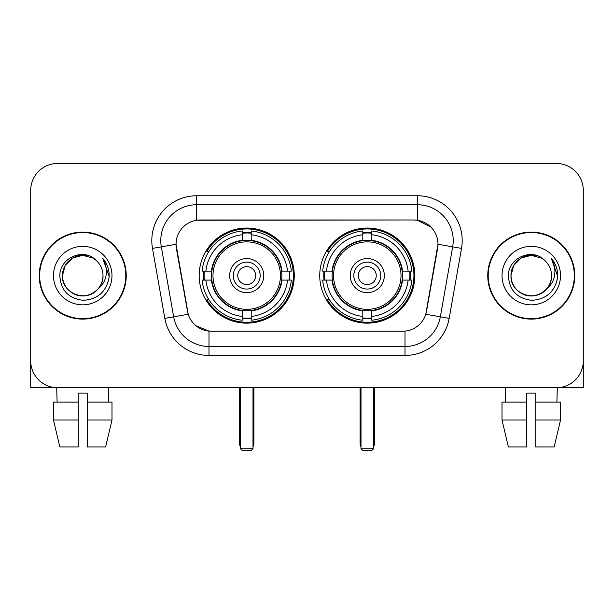 <?xml version="1.0" encoding="UTF-8"?>
<svg xmlns="http://www.w3.org/2000/svg" width="614" height="614" viewBox="0 0 614 614"><rect width="100%" height="100%" fill="white"/><g stroke="black" fill="none" stroke-linecap="round" stroke-linejoin="round"><path stroke-width="0.92" d="M319.74 275.602A47.547 47.547 0 0 0 367.287 323.148A47.547 47.547 0 0 0 414.826 275.602A47.547 47.547 0 0 0 367.287 228.055A47.547 47.547 0 0 0 319.74 275.602M199.174 275.602A47.547 47.547 0 0 0 246.713 323.148A47.547 47.547 0 0 0 294.259 275.602A47.547 47.547 0 0 0 246.713 228.055A47.547 47.547 0 0 0 199.174 275.602M176.026 244.203A24.222 24.222 0 0 0 176.395 248.409L187.47 311.206A24.222 24.222 0 0 0 211.323 331.222L402.677 331.222A24.222 24.222 0 0 0 426.53 311.206L437.605 248.409A24.222 24.222 0 0 0 413.752 219.981L200.248 219.981A24.222 24.222 0 0 0 176.026 244.203L176.295 240.619M203.441 280.091A43.51 43.51 0 0 1 203.441 271.119M324.008 280.091A43.51 43.51 0 0 1 324.008 271.119M39.219 275.602A43.51 43.51 0 0 0 82.729 319.111A43.51 43.51 0 0 0 126.238 275.602A43.51 43.51 0 0 0 82.729 232.092A43.51 43.51 0 0 0 39.219 275.602M487.762 275.602A43.51 43.51 0 0 0 531.271 319.111A43.51 43.51 0 0 0 574.781 275.602A43.51 43.51 0 0 0 531.271 232.092A43.51 43.51 0 0 0 487.762 275.602M196.657 195.759L417.343 195.759A44.853 44.853 0 0 1 461.513 248.401L449.172 318.374A44.853 44.853 0 0 1 405.002 355.445L208.998 355.445A44.853 44.853 0 0 1 164.828 318.374L152.487 248.401A44.853 44.853 0 0 1 196.657 195.759L196.657 204.731L417.343 204.731A35.881 35.881 0 0 1 452.679 246.851L440.338 316.816A35.881 35.881 0 0 1 405.002 346.473L208.998 346.473A35.881 35.881 0 0 1 173.662 316.816L161.321 246.851A35.881 35.881 0 0 1 196.657 204.731L196.657 220.249L413.752 219.981L417.343 220.249L430.874 227.073M402.677 331.222L211.323 331.222M208.998 355.445L208.998 331.107L196.066 325.819M452.679 246.851L437.974 244.257L425.786 314.253L440.338 316.816L452.679 246.851L461.513 248.401M164.828 318.374L188.214 314.253L176.026 244.257L161.321 246.851A35.881 35.881 0 0 1 160.776 240.619M426.53 311.206L426.385 311.966M187.615 311.966L187.47 311.206M583.3 190.378A26.909 26.909 0 0 0 556.391 163.47L57.609 163.47A26.909 26.909 0 0 0 30.7 190.378L30.7 360.825A26.909 26.909 0 0 0 57.609 387.733L556.391 387.733A26.909 26.909 0 0 0 583.3 360.825L583.3 190.378L583.3 387.733L479.242 387.733M30.7 190.378L30.7 387.733L134.758 387.733M556.391 163.47L57.609 163.47M57.609 387.733L556.391 387.733M125.793 275.602A43.057 43.057 0 0 0 82.729 232.545A43.057 43.057 0 0 0 39.672 275.602A43.057 43.057 0 0 0 82.729 318.658A43.057 43.057 0 0 0 125.793 275.602M96.014 260.282A20.277 20.277 0 0 1 103.006 275.602C102.73 283.246 99.353 289.102 92.867 293.162C80.234 301.251 61.768 290.591 62.459 275.602L65.176 265.463L72.59 258.041L82.729 255.332L92.867 258.041L96.014 260.282C83.573 247.242 59.619 257.987 59.842 275.602C60.755 290.407 68.599 298.65 83.381 300.323C97.941 299.264 106.521 291.535 109.131 277.121L109.169 275.602C109.092 268.955 106.882 263.114 102.53 258.08C105.838 263.513 107.005 269.354 106.03 275.602C105.078 280.92 102.492 285.264 98.263 288.626A20.277 20.277 0 0 0 103.006 275.602C103.697 290.591 85.231 301.251 72.59 293.162C66.112 289.102 62.728 283.246 62.459 275.602C62.144 263.038 75.061 252.461 87.518 255.9M98.263 288.626C87.503 303.178 61.4 293.868 62.459 275.602M53.487 275.602A29.242 29.242 0 0 0 82.729 304.843A29.242 29.242 0 0 0 111.978 275.602A29.242 29.242 0 0 0 82.729 246.36A29.242 29.242 0 0 0 53.487 275.602M102.73 258.31L109.162 276.369M53.472 402.093L53.472 420.03L59.842 446.946L53.472 420.03L53.472 402.093L78.247 402.093L78.247 393.121L87.219 393.121L87.219 402.093L111.994 402.093L111.994 420.03L105.616 446.946L111.994 420.03L87.219 420.03L87.219 402.093M108.747 387.733L108.356 402.093M78.247 402.093L78.247 446.946L59.842 446.946M53.472 420.03L78.247 420.03M105.616 446.946L87.219 446.946L87.219 420.03M56.718 387.733L57.102 402.093M574.328 275.602A43.057 43.057 0 0 0 531.271 232.545A43.057 43.057 0 0 0 488.207 275.602A43.057 43.057 0 0 0 531.271 318.658A43.057 43.057 0 0 0 574.328 275.602M544.549 260.282A20.277 20.277 0 0 1 551.541 275.602C551.272 283.246 547.888 289.102 541.41 293.162C528.769 301.251 510.303 290.591 510.994 275.602L513.711 265.463L521.132 258.041L531.271 255.332L541.41 258.041L544.549 260.282C532.108 247.242 508.154 257.987 508.377 275.602C509.29 290.407 517.141 298.65 531.924 300.323C546.475 299.264 555.056 291.535 557.665 277.121L557.712 275.602C557.635 268.955 555.424 263.114 551.073 258.08C554.381 263.513 555.547 269.354 554.565 275.602C553.621 280.92 551.034 285.264 546.805 288.626A20.277 20.277 0 0 0 551.541 275.602C552.232 290.591 533.766 301.251 521.132 293.162C514.647 289.102 511.27 283.246 510.994 275.602C510.679 263.038 523.604 252.461 536.06 255.9M546.805 288.626C536.045 303.178 509.942 293.868 510.994 275.602M502.022 275.602A29.242 29.242 0 0 0 531.271 304.843A29.242 29.242 0 0 0 560.513 275.602A29.242 29.242 0 0 0 531.271 246.36A29.242 29.242 0 0 0 502.022 275.602M551.272 258.31L557.696 276.369M281.596 280.091A35.167 35.167 0 0 0 251.203 240.726L251.203 240.297L251.203 240.726A35.167 35.167 0 0 0 211.838 280.091A35.167 35.167 0 0 0 281.596 280.091L282.018 280.091L281.596 280.091A35.167 35.167 0 0 1 251.203 310.477L251.203 316.44A41.084 41.084 0 0 0 287.559 280.091L291.343 280.091A44.853 44.853 0 0 1 251.203 320.232L251.203 316.44M204.339 280.091A42.612 42.612 0 0 1 204.339 271.119M251.203 233.228A42.612 42.612 0 0 0 242.231 233.228M289.094 271.119A42.612 42.612 0 0 1 289.094 280.091M287.559 271.119L291.343 271.119A44.853 44.853 0 0 0 251.203 230.971L251.203 240.297A35.589 35.589 0 0 1 282.018 271.119L287.559 271.119A41.084 41.084 0 0 0 251.203 234.763M205.874 280.091L202.09 280.091A44.853 44.853 0 0 0 242.231 320.232L242.231 310.907A35.589 35.589 0 0 1 211.416 280.091L205.874 280.091A41.084 41.084 0 0 0 242.231 316.44M287.559 280.091L282.018 280.091A35.589 35.589 0 0 1 251.203 310.907L251.203 310.477M281.596 271.119L282.018 271.119L281.596 271.119M211.838 280.091L211.416 280.091L211.838 280.091A35.167 35.167 0 0 0 242.231 310.477M251.203 317.975A42.612 42.612 0 0 1 242.231 317.975M242.231 234.763L242.231 230.971A44.853 44.853 0 0 0 202.09 271.119L211.416 271.119A35.589 35.589 0 0 1 242.231 240.297L242.231 234.763A41.084 41.084 0 0 0 205.874 271.119M242.231 240.726L242.231 240.297L242.231 240.726M280.444 275.602A33.732 33.732 0 0 1 246.713 309.333A33.732 33.732 0 0 1 212.989 275.602A33.732 33.732 0 0 1 246.713 241.87A33.732 33.732 0 0 1 280.444 275.602M263.759 275.602A17.046 17.046 0 0 0 246.713 258.555A17.046 17.046 0 0 0 229.674 275.602A17.046 17.046 0 0 0 246.713 292.648A17.046 17.046 0 0 0 263.759 275.602M260.175 275.602A13.454 13.454 0 0 0 246.713 262.147A13.454 13.454 0 0 0 233.259 275.602A13.454 13.454 0 0 0 246.713 289.056A13.454 13.454 0 0 0 260.175 275.602M255.685 275.602A8.972 8.972 0 0 1 246.713 284.574A8.972 8.972 0 0 1 237.748 275.602A8.972 8.972 0 0 1 246.713 266.629A8.972 8.972 0 0 1 255.685 275.602A8.972 8.972 0 0 1 246.713 284.574A8.972 8.972 0 0 1 237.748 275.602A8.972 8.972 0 0 1 246.713 266.629A8.972 8.972 0 0 1 255.685 275.602M208.967 251.379L206.849 251.379A46.649 46.649 0 0 1 293.362 275.602A46.649 46.649 0 0 1 206.849 299.824L208.967 299.824M240.435 387.733L240.435 448.742L252.999 448.742L252.999 387.733M240.435 448.742L242.231 450.53L251.203 450.53L252.999 448.742M402.162 280.091A35.167 35.167 0 0 0 371.769 240.726L371.769 240.297L371.769 240.726A35.167 35.167 0 0 0 332.404 280.091A35.167 35.167 0 0 0 402.162 280.091L402.584 280.091L402.162 280.091A35.167 35.167 0 0 1 371.769 310.477L371.769 316.44A41.084 41.084 0 0 0 408.126 280.091L411.91 280.091A44.853 44.853 0 0 1 371.769 320.232L371.769 316.44M324.906 280.091A42.612 42.612 0 0 1 324.906 271.119M371.769 233.228A42.612 42.612 0 0 0 362.797 233.228M409.661 271.119A42.612 42.612 0 0 1 409.661 280.091M408.126 271.119L411.91 271.119A44.853 44.853 0 0 0 371.769 230.971L371.769 240.297A35.589 35.589 0 0 1 402.584 271.119L408.126 271.119A41.084 41.084 0 0 0 371.769 234.763M326.441 280.091L322.657 280.091A44.853 44.853 0 0 0 362.797 320.232L362.797 310.907A35.589 35.589 0 0 1 331.982 280.091L326.441 280.091A41.084 41.084 0 0 0 362.797 316.44M408.126 280.091L402.584 280.091A35.589 35.589 0 0 1 371.769 310.907L371.769 310.477M402.162 271.119L402.584 271.119L402.162 271.119M332.404 280.091L331.982 280.091L332.404 280.091A35.167 35.167 0 0 0 362.797 310.477M371.769 317.975A42.612 42.612 0 0 1 362.797 317.975M362.797 234.763L362.797 230.971A44.853 44.853 0 0 0 322.657 271.119L331.982 271.119A35.589 35.589 0 0 1 362.797 240.297L362.797 234.763A41.084 41.084 0 0 0 326.441 271.119M362.797 240.726L362.797 240.297L362.797 240.726M401.011 275.602A33.732 33.732 0 0 1 367.287 309.333A33.732 33.732 0 0 1 333.555 275.602A33.732 33.732 0 0 1 367.287 241.87A33.732 33.732 0 0 1 401.011 275.602M384.326 275.602A17.046 17.046 0 0 0 367.287 258.555A17.046 17.046 0 0 0 350.241 275.602A17.046 17.046 0 0 0 367.287 292.648A17.046 17.046 0 0 0 384.326 275.602M380.741 275.602A13.454 13.454 0 0 0 367.287 262.147A13.454 13.454 0 0 0 353.825 275.602A13.454 13.454 0 0 0 367.287 289.056A13.454 13.454 0 0 0 380.741 275.602M376.252 275.602A8.972 8.972 0 0 1 367.287 284.574A8.972 8.972 0 0 1 358.315 275.602A8.972 8.972 0 0 1 367.287 266.629A8.972 8.972 0 0 1 376.252 275.602A8.972 8.972 0 0 1 367.287 284.574A8.972 8.972 0 0 1 358.315 275.602A8.972 8.972 0 0 1 367.287 266.629A8.972 8.972 0 0 1 376.252 275.602M329.534 251.379L327.416 251.379A46.649 46.649 0 0 1 413.928 275.602A46.649 46.649 0 0 1 327.416 299.824L329.534 299.824M361.001 387.733L361.001 448.742L373.565 448.742L373.565 387.733M361.001 448.742L362.797 450.53L371.769 450.53L373.565 448.742M502.006 402.093L502.006 420.03L508.384 446.946L502.006 420.03L502.006 402.093L526.781 402.093L526.781 393.121L535.753 393.121L535.753 402.093L560.528 402.093L560.528 420.03L554.158 446.946L560.528 420.03L535.753 420.03L535.753 402.093M557.282 387.733L556.898 402.093M526.781 402.093L526.781 446.946L508.384 446.946M502.006 420.03L526.781 420.03M554.158 446.946L535.753 446.946L535.753 420.03M505.253 387.733L505.644 402.093M417.343 195.759L417.343 220.249M405.002 331.107L405.002 355.445M152.487 248.401L161.321 246.851M440.338 316.816L449.172 318.374M239.537 387.733L239.537 443.354L240.435 443.354M246.713 284.574A8.972 8.972 0 0 1 237.748 275.602A8.972 8.972 0 0 1 246.713 266.629M252.999 443.354L253.897 443.354L253.897 387.733M242.231 318.382A43.011 43.011 0 0 0 251.203 318.382M289.493 280.091A43.011 43.011 0 0 0 289.493 271.119M251.203 232.821A43.011 43.011 0 0 0 242.231 232.821M360.103 387.733L360.103 443.354L361.001 443.354M367.287 284.574A8.972 8.972 0 0 1 358.315 275.602A8.972 8.972 0 0 1 367.287 266.629M373.565 443.354L374.463 443.354L374.463 387.733M362.797 318.382A43.011 43.011 0 0 0 371.769 318.382M410.06 280.091A43.011 43.011 0 0 0 410.06 271.119M371.769 232.821A43.011 43.011 0 0 0 362.797 232.821M239.537 443.354A7.176 7.176 0 0 0 240.435 446.831M252.999 446.831A7.176 7.176 0 0 0 253.897 443.354M360.103 443.354A7.176 7.176 0 0 0 361.001 446.831M373.565 446.831A7.176 7.176 0 0 0 374.463 443.354"/></g></svg>
